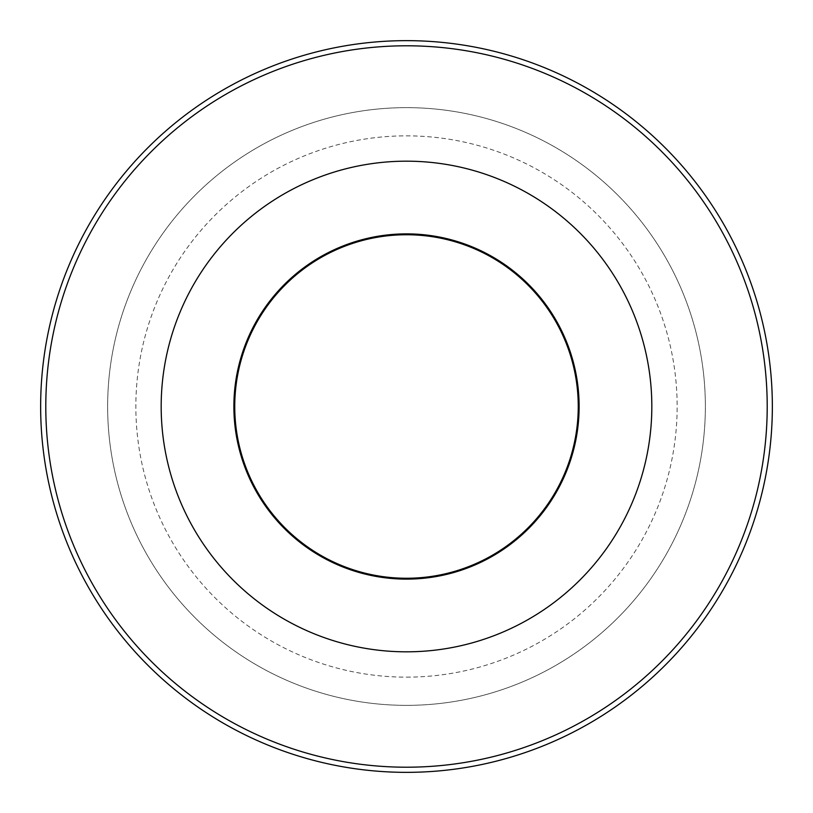 <?xml version="1.0" encoding="UTF-8"?>
<svg xmlns="http://www.w3.org/2000/svg" width="813" height="813" viewBox="0 0 813 813"><rect width="100%" height="100%" fill="white"/><g stroke="black" fill="none" stroke-linecap="round" stroke-linejoin="round"><path stroke-width="0.61" stroke-dasharray="4.07 3.05" d="M406.5 233.88A172.62 172.62 0 0 1 579.12 406.5A172.62 172.62 0 0 1 406.5 579.12A172.62 172.62 0 0 1 233.88 406.5A172.62 172.62 0 0 1 406.5 233.88M406.5 234.744A171.756 171.756 0 0 1 578.256 406.5A171.756 171.756 0 0 1 406.5 578.256A171.756 171.756 0 0 1 234.744 406.5A171.756 171.756 0 0 1 406.5 234.744M406.5 677.148A270.648 270.648 0 0 0 677.148 406.5A270.648 270.648 0 0 0 406.5 135.852A270.648 270.648 0 0 0 135.852 406.5A270.648 270.648 0 0 0 406.5 677.148M406.5 705.359A298.859 298.859 0 0 0 705.359 406.5A298.859 298.859 0 0 0 406.5 107.641A298.859 298.859 0 0 0 107.641 406.5A298.859 298.859 0 0 0 406.5 705.359A298.859 298.859 0 0 1 107.641 406.5A298.859 298.859 0 0 1 406.5 107.641A298.859 298.859 0 0 1 705.359 406.5A298.859 298.859 0 0 1 406.5 705.359"/><path stroke-width="1.22" d="M406.5 579.12A172.62 172.62 0 0 0 579.12 406.5A172.62 172.62 0 0 0 406.5 233.88A172.62 172.62 0 0 0 233.88 406.5A172.62 172.62 0 0 0 406.5 579.12M406.5 578.256A171.756 171.756 0 0 0 578.256 406.5A171.756 171.756 0 0 0 406.5 234.744A171.756 171.756 0 0 0 234.744 406.5A171.756 171.756 0 0 0 406.5 578.256M406.5 40.65A365.85 365.85 0 0 1 772.35 406.5A365.85 365.85 0 0 1 406.5 772.35A365.85 365.85 0 0 1 40.65 406.5A365.85 365.85 0 0 1 406.5 40.65M406.5 767.208A360.708 360.708 0 0 0 767.208 406.5A360.708 360.708 0 0 0 406.5 45.792A360.708 360.708 0 0 0 45.792 406.5A360.708 360.708 0 0 0 406.5 767.208M406.5 161.177A245.323 245.323 0 0 1 651.823 406.5A245.323 245.323 0 0 1 406.5 651.823A245.323 245.323 0 0 1 161.177 406.5A245.323 245.323 0 0 1 406.5 161.177"/></g></svg>
